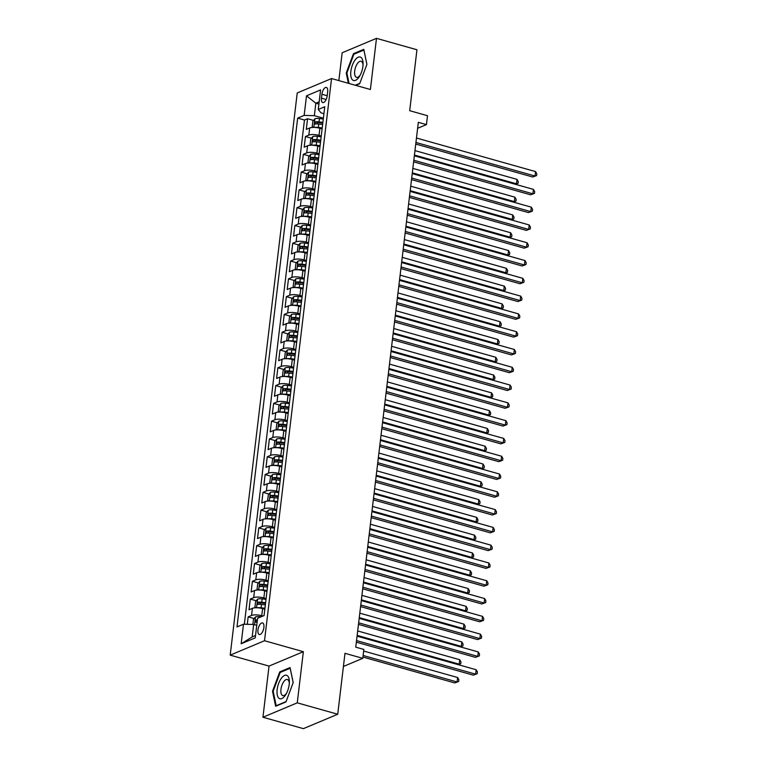 <?xml version="1.0" encoding="UTF-8"?>
<svg xmlns="http://www.w3.org/2000/svg" width="767" height="767" viewBox="0 0 767 767"><rect width="100%" height="100%" fill="white"/><g stroke="black" fill="none" stroke-linecap="round" stroke-linejoin="round"><path stroke-width="1.15" d="M263.896 627.473A6.011 2.675 -74.3 0 0 262.554 622.938A6.011 2.675 -74.3 0 0 257.952 629.966A6.011 2.675 -74.3 0 0 259.294 634.501A6.011 2.675 -74.3 0 0 263.896 627.473M262.937 717.241L303.396 728.65L337.72 714.24L297.26 702.84L303.358 651.691L264.51 640.733L230.196 655.143L269.035 666.092L262.937 717.241L297.26 702.84M264.51 640.733L331.555 78.55L297.232 92.951L230.196 655.143M331.555 78.55L370.394 89.499L376.492 38.35L342.168 52.76L338.851 80.602M376.492 38.35L416.951 49.759L409.693 110.688L427.497 115.712L426.433 124.609L418.341 122.327L355.754 647.156L363.846 649.438L362.791 658.335L344.987 653.311L337.72 714.24M322.102 128.885L319.868 128.252A7.507 2.243 -173.2 0 0 309.686 127.984L306.292 129.402L307.567 118.732L313.578 120.429M321.258 135.999L319.014 135.366A7.507 2.243 -173.2 0 0 308.833 135.097L305.448 136.526L311.46 138.213M305.448 136.526L304.173 147.197L307.557 145.778A7.507 2.243 -173.2 0 1 317.749 146.046L319.973 146.67M317.854 164.464L315.62 163.831A7.507 2.243 -173.2 0 0 305.439 163.563L302.054 164.991L303.329 154.311L309.331 156.008M315.736 182.258L313.502 181.626A7.507 2.243 -173.2 0 0 303.32 181.357L299.935 182.776L301.201 172.105L307.212 173.802M313.617 200.043L311.383 199.42A7.507 2.243 -173.2 0 0 301.201 199.152L297.807 200.57L299.082 189.9L305.093 191.587M311.488 217.838L309.264 217.205A7.507 2.243 -173.2 0 0 299.072 216.936L295.688 218.365L296.963 207.684L302.965 209.381M309.369 235.632L307.136 234.999A7.507 2.243 -173.2 0 0 296.954 234.731L293.569 236.15L294.844 225.479L300.846 227.166M307.251 253.417L305.017 252.794A7.507 2.243 -173.2 0 0 294.835 252.525L291.45 253.944L292.716 243.264L298.727 244.961M305.122 271.211L302.898 270.578A7.507 2.243 -173.2 0 0 292.706 270.31L289.322 271.729L290.597 261.058L296.608 262.755M303.003 288.996L300.769 288.373A7.507 2.243 -173.2 0 0 290.588 288.104L287.203 289.523L288.478 278.852L294.48 280.54M300.885 306.79L298.651 306.158A7.507 2.243 -173.2 0 0 288.469 305.889L285.084 307.318L286.359 296.637L292.361 298.334M298.766 324.585L296.532 323.952A7.507 2.243 -173.2 0 0 286.35 323.684L282.965 325.103L284.231 314.432L290.242 316.129M296.637 342.37L294.413 341.746A7.507 2.243 -173.2 0 0 284.221 341.478L280.837 342.897L282.112 332.226L288.124 333.913M294.518 360.164L292.285 359.531A7.507 2.243 -173.2 0 0 282.103 359.263L278.718 360.691L279.993 350.011L285.995 351.708M292.4 377.949L290.166 377.326A7.507 2.243 -173.2 0 0 279.984 377.057L276.599 378.476L277.865 367.805L283.876 369.493M290.281 395.743L288.047 395.12A7.507 2.243 -173.2 0 0 277.865 394.852L274.471 396.271L275.746 385.59L281.757 387.287M288.152 413.538L285.928 412.905A7.507 2.243 -173.2 0 0 275.737 412.636L272.352 414.055L273.627 403.384L279.639 405.081M286.033 431.322L283.8 430.699A7.507 2.243 -173.2 0 0 273.618 430.431L270.233 431.85L271.508 421.179L277.51 422.866M283.915 449.117L281.681 448.484A7.507 2.243 -173.2 0 0 271.499 448.216L268.114 449.644L269.38 438.964L275.391 440.661M281.786 466.911L279.562 466.278A7.507 2.243 -173.2 0 0 269.38 466.01L265.986 467.429L267.261 456.758L273.273 458.455M279.667 484.696L277.443 484.073A7.507 2.243 -173.2 0 0 267.252 483.804L263.867 485.223L265.142 474.552L271.144 476.24M277.549 502.49L275.315 501.858A7.507 2.243 -173.2 0 0 265.133 501.589L261.748 503.018L263.023 492.337L269.025 494.034M275.43 520.275L273.196 519.652A7.507 2.243 -173.2 0 0 263.014 519.384L259.63 520.803L260.895 510.132L266.906 511.819M273.301 538.07L271.077 537.437A7.507 2.243 -173.2 0 0 260.885 537.178L257.501 538.597L258.776 527.917L264.788 529.613M271.182 555.864L268.949 555.231A7.507 2.243 -173.2 0 0 258.767 554.963L255.382 556.382L256.657 545.711L262.659 547.408M269.064 573.649L266.83 573.026A7.507 2.243 -173.2 0 0 256.648 572.757L253.263 574.176L254.539 563.505L260.54 565.193M266.945 591.443L264.711 590.811A7.507 2.243 -173.2 0 0 254.529 590.542L251.135 591.971L252.41 581.29L258.421 582.987M264.816 609.238L262.592 608.605A7.507 2.243 -173.2 0 0 252.401 608.336L249.016 609.755L250.291 599.085L256.303 600.782M321.919 94.245L321.459 98.166A5.82 2.589 -74.3 0 0 322.754 102.557A5.82 2.589 -74.3 0 0 327.212 95.75L327.672 91.839A5.82 2.589 -74.3 0 0 326.378 87.438A5.82 2.589 -74.3 0 0 321.919 94.245L327.212 95.741M318.899 104.072L315.831 103.209L314.345 115.664L304.154 115.395L297.663 118.118L236.993 626.936L243.484 624.213L241.154 643.781L255.248 637.866L257.587 618.288L264.078 615.565L324.748 106.747L318.257 109.48L321.018 112.854L323.923 113.679M304.154 115.395L306.493 95.827L320.587 89.902L318.257 109.48M262.918 616.054L261.739 615.719L262.592 608.605M266.101 598.567L263.858 597.934L264.711 590.811M268.229 580.772L265.986 580.14L266.83 573.026M270.348 562.978L268.105 562.345L268.949 555.231M272.467 545.193L270.224 544.56L271.077 537.437M274.596 527.399L272.343 526.766L273.196 519.652M276.714 509.604L274.471 508.972L275.315 501.858M278.833 491.82L276.59 491.187L277.443 484.073M280.952 474.025L278.709 473.392L279.562 466.278M283.081 456.24L280.837 455.608L281.681 448.484M285.199 438.446L282.956 437.813L283.8 430.699M287.318 420.652L285.075 420.019L285.928 412.905M289.437 402.867L287.194 402.234L288.047 395.12M291.565 385.072L289.322 384.44L290.166 377.326M293.684 367.288L291.441 366.655L292.285 359.531M295.803 349.493L293.56 348.86L294.413 341.746M297.932 331.699L295.678 331.066L296.532 323.952M300.05 313.914L297.807 313.281L298.651 306.158M302.169 296.12L299.926 295.487L300.769 288.373M304.288 278.325L302.045 277.692L302.898 270.578M306.417 260.54L304.173 259.908L305.017 252.794M308.535 242.746L306.292 242.113L307.136 234.999M310.654 224.961L308.411 224.328L309.264 217.205M312.773 207.167L310.53 206.534L311.383 199.42M314.901 189.372L312.658 188.74L313.502 181.626M317.02 171.587L314.777 170.955L315.62 163.831M319.139 153.793L316.896 153.16L317.749 146.046M307.567 118.732L304.461 120.035L244.337 624.233M261.739 615.719A7.507 2.243 6.8 0 0 251.557 615.45L248.172 616.869L247.281 624.309M250.291 599.085L253.676 597.666A7.507 2.243 6.8 0 1 263.858 597.934M252.41 581.29L255.794 579.871A7.507 2.243 6.8 0 1 265.986 580.14M254.539 563.505L257.923 562.077A7.507 2.243 6.8 0 1 268.105 562.345M256.657 545.711L260.042 544.292A7.507 2.243 6.8 0 1 270.224 544.56M258.776 527.917L262.161 526.498A7.507 2.243 6.8 0 1 272.343 526.766M260.895 510.132L264.279 508.713A7.507 2.243 6.8 0 1 274.471 508.972M263.023 492.337L266.408 490.918A7.507 2.243 6.8 0 1 276.59 491.187M265.142 474.552L268.527 473.124A7.507 2.243 6.8 0 1 278.709 473.392M267.261 456.758L270.646 455.339A7.507 2.243 6.8 0 1 280.837 455.608M269.38 438.964L272.774 437.545A7.507 2.243 6.8 0 1 282.956 437.813M271.508 421.179L274.893 419.75A7.507 2.243 6.8 0 1 285.075 420.019M273.627 403.384L277.012 401.966A7.507 2.243 6.8 0 1 287.194 402.234M275.746 385.59L279.13 384.171A7.507 2.243 6.8 0 1 289.322 384.44M277.865 367.805L281.259 366.386A7.507 2.243 6.8 0 1 291.441 366.655M279.993 350.011L283.378 348.592A7.507 2.243 6.8 0 1 293.56 348.86M282.112 332.226L285.497 330.798A7.507 2.243 6.8 0 1 295.678 331.066M284.231 314.432L287.615 313.013A7.507 2.243 6.8 0 1 297.807 313.281M286.359 296.637L289.744 295.218A7.507 2.243 6.8 0 1 299.926 295.487M288.478 278.852L291.863 277.424A7.507 2.243 6.8 0 1 302.045 277.692M290.597 261.058L293.982 259.639A7.507 2.243 6.8 0 1 304.173 259.908M292.716 243.264L296.11 241.845A7.507 2.243 6.8 0 1 306.292 242.113M294.844 225.479L298.229 224.06A7.507 2.243 6.8 0 1 308.411 224.328M296.963 207.684L300.348 206.265A7.507 2.243 6.8 0 1 310.53 206.534M299.082 189.9L302.466 188.471A7.507 2.243 6.8 0 1 312.658 188.74M301.201 172.105L304.595 170.686A7.507 2.243 6.8 0 1 314.777 170.955M303.329 154.311L306.714 152.892A7.507 2.243 6.8 0 1 316.896 153.16M322.83 122.873A7.507 2.243 -173.2 0 0 322.802 123.008L321.948 130.122M323.386 118.214L314.345 115.664M343.415 666.465L362.791 658.335M417.622 128.3L426.433 124.609M319.168 101.8L315.831 103.209L306.493 95.827M256.744 625.345L253.666 624.482L252.18 636.936L255.526 635.527M304.461 120.035L297.663 118.118M248.172 616.869L254.174 618.566M320.711 140.658A7.507 2.243 -173.2 0 0 320.673 140.792L319.829 147.906A7.507 2.243 6.8 0 1 319.858 147.782M318.583 158.453A7.507 2.243 -173.2 0 0 318.554 158.587L317.711 165.701A7.507 2.243 6.8 0 1 317.739 165.567M316.464 176.247A7.507 2.243 -173.2 0 0 316.435 176.372L315.582 183.495A7.507 2.243 6.8 0 1 315.611 183.361M314.345 194.032A7.507 2.243 -173.2 0 0 314.317 194.166L313.463 201.28A7.507 2.243 6.8 0 1 313.492 201.155M312.217 211.826A7.507 2.243 -173.2 0 0 312.188 211.96L311.344 219.074A7.507 2.243 6.8 0 1 311.373 218.94M310.098 229.621A7.507 2.243 -173.2 0 0 310.069 229.745L309.226 236.869A7.507 2.243 6.8 0 1 309.254 236.735M307.979 247.405A7.507 2.243 -173.2 0 0 307.95 247.54L307.097 254.654A7.507 2.243 6.8 0 1 307.126 254.519M305.86 265.2A7.507 2.243 -173.2 0 0 305.832 265.334L304.978 272.448A7.507 2.243 6.8 0 1 305.007 272.314M303.732 282.985A7.507 2.243 -173.2 0 0 303.703 283.119L302.86 290.233A7.507 2.243 6.8 0 1 302.888 290.108M301.613 300.779A7.507 2.243 -173.2 0 0 301.584 300.913L300.741 308.027A7.507 2.243 6.8 0 1 300.769 307.893M299.494 318.573A7.507 2.243 -173.2 0 0 299.466 318.698L298.612 325.822A7.507 2.243 6.8 0 1 298.641 325.687M297.375 336.358A7.507 2.243 -173.2 0 0 297.337 336.492L296.493 343.606A7.507 2.243 6.8 0 1 296.522 343.482M295.247 354.153A7.507 2.243 -173.2 0 0 295.218 354.287L294.375 361.401A7.507 2.243 6.8 0 1 294.403 361.267M293.128 371.937A7.507 2.243 -173.2 0 0 293.099 372.072L292.246 379.195A7.507 2.243 6.8 0 1 292.285 379.061M291.009 389.732A7.507 2.243 -173.2 0 0 290.981 389.866L290.127 396.98A7.507 2.243 6.8 0 1 290.156 396.846M288.881 407.526A7.507 2.243 -173.2 0 0 288.852 407.661L288.008 414.774A7.507 2.243 6.8 0 1 288.037 414.64M286.762 425.311A7.507 2.243 -173.2 0 0 286.733 425.445L285.89 432.559A7.507 2.243 6.8 0 1 285.918 432.435M284.643 443.105A7.507 2.243 -173.2 0 0 284.615 443.24L283.761 450.354A7.507 2.243 6.8 0 1 283.79 450.219M282.524 460.9A7.507 2.243 -173.2 0 0 282.496 461.025L281.642 468.148A7.507 2.243 6.8 0 1 281.671 468.014M280.396 478.685A7.507 2.243 -173.2 0 0 280.367 478.819L279.524 485.933A7.507 2.243 6.8 0 1 279.552 485.799M278.277 496.479A7.507 2.243 -173.2 0 0 278.248 496.613L277.405 503.727A7.507 2.243 6.8 0 1 277.433 503.593M276.158 514.264A7.507 2.243 -173.2 0 0 276.13 514.398L275.276 521.522A7.507 2.243 6.8 0 1 275.305 521.387M274.04 532.058A7.507 2.243 -173.2 0 0 274.011 532.193L273.157 539.306A7.507 2.243 6.8 0 1 273.186 539.172M271.911 549.853A7.507 2.243 -173.2 0 0 271.882 549.987L271.039 557.101A7.507 2.243 6.8 0 1 271.067 556.967M269.792 567.638A7.507 2.243 -173.2 0 0 269.763 567.772L268.91 574.886A7.507 2.243 6.8 0 1 268.949 574.761M267.673 585.432A7.507 2.243 -173.2 0 0 267.645 585.566L266.791 592.68A7.507 2.243 6.8 0 1 266.82 592.546M265.555 603.226A7.507 2.243 -173.2 0 0 265.516 603.351L264.673 610.474A7.507 2.243 6.8 0 1 264.701 610.34M243.484 624.213L253.666 624.482M241.154 643.781L252.18 636.936M355.706 85.358L359.694 83.68L366.914 64.342L363.788 49.347L353.453 53.68L346.243 73.018L348.371 83.287M303.358 651.691L269.035 666.092M285.976 701.91L293.195 682.572L290.07 667.578L279.734 671.911L272.515 691.249L275.641 706.244L285.976 701.91M346.933 73.22L346.243 73.018M354.498 53.978L353.453 53.68M273.215 691.441L272.515 691.249M280.78 672.208L279.734 671.911M415.752 144.033L532.71 177.004L535.03 176.036L415.935 142.461M535.558 171.587L536.804 173.812L536.593 175.585L535.03 176.036L535.558 171.587L416.471 138.012M536.593 175.585L532.71 177.004M314.681 127.437A4.976 1.486 6.8 0 1 318.372 127.418L322.217 127.907M320.443 128.415L322.13 128.626M313.454 127.408L312.217 126.66L312.85 121.32L314.921 118.76A4.976 1.486 6.8 0 1 319.436 118.53L323.291 119.01M322.888 122.384L319.034 121.905A4.976 1.486 -173.2 0 0 315.41 121.905L315.16 124.043A4.976 1.486 6.8 0 1 318.775 124.043L322.619 124.522M316.646 123.918L317.739 122.567A2.531 0.757 6.8 0 1 318.899 122.624L322.782 123.113M414.439 155.049L516.479 183.821L517.006 179.373L414.966 150.6M515.376 184.281L518.041 183.371L515.51 184.32M517.006 179.373L518.252 181.597L518.041 183.371M362.925 66.24A12.205 5.427 -74.3 0 0 363.079 64.044A12.205 5.427 -74.3 0 0 357.681 57.506A12.205 5.427 -74.3 0 0 350.864 71.302A12.205 5.427 -74.3 0 0 353.088 80.314A12.205 5.427 -74.3 0 0 359.704 76.029A12.205 5.427 -74.3 0 0 362.925 66.24M363.031 65.185A8.351 3.72 -74.3 0 0 361.084 61.274A8.351 3.72 -74.3 0 0 354.69 71.043A8.351 3.72 -74.3 0 0 356.55 77.352A8.351 3.72 -74.3 0 0 360.25 75.032M349.071 83.488L346.885 72.98L353.875 54.236L363.894 50.037L366.885 64.418M359.819 83.344L355.303 85.242M287.385 675.717A12.205 5.427 -74.3 0 0 278.651 683.416A12.205 5.427 -74.3 0 0 278.967 698.286A12.205 5.427 -74.3 0 0 285.986 694.26A12.205 5.427 -74.3 0 0 289.36 682.275A12.205 5.427 -74.3 0 0 287.385 675.717M289.312 683.416A8.351 3.72 -74.3 0 0 287.98 679.821A8.351 3.72 -74.3 0 0 287.366 679.504A8.351 3.72 -74.3 0 0 281.738 685.803A8.351 3.72 -74.3 0 0 282.208 695.266A8.351 3.72 -74.3 0 0 282.831 695.583A8.351 3.72 -74.3 0 0 286.532 693.263M286.101 701.575L276.187 705.736L273.167 691.201L280.156 672.467L290.166 668.268L293.167 682.649M413.634 161.827L530.591 194.799L532.912 193.83L413.816 160.245M533.439 189.382L534.685 191.597L534.474 193.38L532.912 193.83L533.439 189.382L414.343 155.797M534.474 193.38L530.591 194.799M411.505 179.612L528.463 212.593L530.783 211.615L411.697 178.04M531.32 207.167L532.566 209.391L532.356 211.165L530.783 211.615L531.32 207.167L412.224 173.591M532.356 211.165L528.463 212.593M409.386 197.407L526.344 230.378L528.664 229.41L409.578 195.834M529.192 224.961L530.448 227.176L530.227 228.959L528.664 229.41L529.192 224.961L410.105 191.386M530.227 228.959L526.344 230.378M407.267 215.191L524.225 248.172L526.546 247.195L407.45 213.619M527.073 242.755L528.319 244.97L528.108 246.753L526.546 247.195L527.073 242.755L407.986 209.17M528.108 246.753L524.225 248.172M312.553 145.231A4.976 1.486 6.8 0 1 316.253 145.212L320.098 145.692M318.324 146.209L320.012 146.42M311.335 145.203L310.098 144.445L310.731 139.115L312.802 136.555A4.976 1.486 6.8 0 1 317.308 136.315L321.172 136.804M320.769 140.179L316.905 139.699A4.976 1.486 -173.2 0 0 313.291 139.699L313.041 141.837A4.976 1.486 6.8 0 1 316.656 141.828L320.501 142.317M314.528 141.713L315.62 140.351A2.531 0.757 6.8 0 1 316.781 140.419L320.664 140.898M412.32 172.843L514.35 201.616L514.887 197.167L412.847 168.395M513.248 202.076L515.923 201.165L513.391 202.114M514.887 197.167L516.133 199.382L515.923 201.165M310.434 163.016A4.976 1.486 6.8 0 1 314.134 163.007L317.969 163.486M316.205 163.994L317.883 164.205M309.216 162.997L307.97 162.24L308.612 156.899L310.683 154.349A4.976 1.486 6.8 0 1 315.189 154.109L319.043 154.589M318.641 157.973L314.786 157.484A4.976 1.486 -173.2 0 0 311.172 157.484L310.913 159.622A4.976 1.486 6.8 0 1 314.537 159.622L318.372 160.102M312.399 159.498L313.502 158.146A2.531 0.757 6.8 0 1 314.652 158.203L318.545 158.692M410.192 190.638L512.231 219.4L512.768 214.952L410.728 186.189M511.129 219.87L513.804 218.959L511.263 219.908M512.768 214.952L514.015 217.176L513.804 218.959M308.315 180.811A4.976 1.486 6.8 0 1 312.006 180.791L315.851 181.271M314.077 181.789L315.764 182M307.088 180.782L305.851 180.034L306.493 174.694L308.555 172.134A4.976 1.486 6.8 0 1 313.07 171.894L316.924 172.383M316.522 175.758L312.668 175.279A4.976 1.486 -173.2 0 0 309.053 175.279L308.794 177.417A4.976 1.486 6.8 0 1 312.409 177.417L316.253 177.896M310.28 177.292L311.383 175.94A2.531 0.757 6.8 0 1 312.533 175.998L316.426 176.487M408.073 208.423L510.113 237.195L510.64 232.746L408.6 203.974M509.01 237.655L511.675 236.744L509.144 237.693M510.64 232.746L511.896 234.97L511.675 236.744M306.196 198.595A4.976 1.486 6.8 0 1 309.887 198.586L313.732 199.065M311.958 199.583L313.645 199.794M304.969 198.576L303.732 197.819L304.365 192.488L306.436 189.928A4.976 1.486 6.8 0 1 310.951 189.689L314.806 190.168M314.403 193.552L310.549 193.073A4.976 1.486 -173.2 0 0 306.925 193.073L306.675 195.201A4.976 1.486 6.8 0 1 310.29 195.201L314.134 195.681M308.161 195.077L309.254 193.725A2.531 0.757 6.8 0 1 310.414 193.792L314.297 194.272M405.954 226.217L507.994 254.989L508.521 250.541L406.481 221.768M506.891 255.449L509.556 254.539L507.025 255.488M508.521 250.541L509.767 252.755L509.556 254.539M405.149 232.986L522.106 265.967L524.417 264.989L405.331 231.413M524.954 260.54L526.2 262.765L525.989 264.538L524.417 264.989L524.954 260.54L405.858 226.965M525.989 264.538L522.106 265.967M304.068 216.39A4.976 1.486 6.8 0 1 307.768 216.38L311.603 216.86M309.839 217.368L311.517 217.579M302.85 216.371L301.613 215.613L302.246 210.273L304.317 207.713A4.976 1.486 6.8 0 1 308.823 207.483L312.677 207.962M312.274 211.347L308.42 210.858A4.976 1.486 -173.2 0 0 304.806 210.858L304.557 212.996A4.976 1.486 6.8 0 1 308.171 212.996L312.006 213.475M306.043 212.871L307.136 211.519A2.531 0.757 6.8 0 1 308.296 211.577L312.179 212.066M403.825 244.002L505.865 272.774L506.402 268.325L404.362 239.563M504.763 273.244L507.438 272.323L504.907 273.282M506.402 268.325L507.649 270.55L507.438 272.323M403.02 250.78L519.978 283.752L522.298 282.783L403.212 249.198M522.835 278.335L524.082 280.549L523.871 282.333L522.298 282.783L522.835 278.335L403.739 244.759M523.871 282.333L519.978 283.752M301.949 234.184A4.976 1.486 6.8 0 1 305.64 234.165L309.485 234.644M307.711 235.162L309.398 235.373M300.731 234.156L299.485 233.398L300.127 228.067L302.198 225.508A4.976 1.486 6.8 0 1 306.704 225.268L310.558 225.757M310.156 229.132L306.301 228.652A4.976 1.486 -173.2 0 0 302.687 228.652L302.428 230.79A4.976 1.486 6.8 0 1 306.052 230.79L309.887 231.27M303.914 230.666L305.017 229.304A2.531 0.757 6.8 0 1 306.167 229.371L310.06 229.86M401.707 261.796L503.746 290.568L504.274 286.12L402.244 257.348M502.644 291.029L505.319 290.118L502.778 291.067M504.274 286.12L505.53 288.334L505.319 290.118M400.901 268.565L517.859 301.546L520.179 300.568L401.093 266.993M520.707 296.12L521.963 298.344L521.742 300.118L520.179 300.568L520.707 296.12L401.62 262.544M521.742 300.118L517.859 301.546M299.83 251.969A4.976 1.486 6.8 0 1 303.521 251.96L307.366 252.439M305.592 252.947L307.279 253.158M298.603 251.95L297.366 251.192L298.008 245.852L300.07 243.302A4.976 1.486 6.8 0 1 304.585 243.062L308.439 243.542M308.037 246.926L304.183 246.447A4.976 1.486 -173.2 0 0 300.568 246.447L300.309 248.575A4.976 1.486 6.8 0 1 303.924 248.575L307.768 249.054M301.795 248.45L302.888 247.099A2.531 0.757 6.8 0 1 304.048 247.166L307.931 247.645M399.588 279.591L501.628 308.363L502.155 303.914L400.115 275.142M500.525 308.823L503.19 307.912L500.659 308.861M502.155 303.914L503.401 306.129L503.19 307.912M398.782 286.359L515.74 319.331L518.061 318.363L398.965 284.787M518.588 313.914L519.834 316.138L519.623 317.912L518.061 318.363L518.588 313.914L399.502 280.338M519.623 317.912L515.74 319.331M297.711 269.763A4.976 1.486 6.8 0 1 301.402 269.744L305.247 270.233M303.473 270.741L305.161 270.952M296.484 269.735L295.247 268.987L295.88 263.647L297.951 261.087A4.976 1.486 6.8 0 1 302.466 260.857L306.321 261.336M305.918 264.711L302.064 264.232A4.976 1.486 -173.2 0 0 298.44 264.232L298.19 266.37A4.976 1.486 6.8 0 1 301.805 266.37L305.649 266.849M299.676 266.245L300.769 264.893A2.531 0.757 6.8 0 1 301.93 264.951L305.812 265.44M397.469 297.375L499.509 326.148L500.036 321.699L397.996 292.927M498.406 326.608L501.072 325.697L498.54 326.646M500.036 321.699L501.282 323.923L501.072 325.697M396.654 304.154L513.622 337.125L515.932 336.157L396.846 302.572M516.469 331.708L517.715 333.923L517.504 335.706L515.932 336.157L516.469 331.708L397.373 298.123M517.504 335.706L513.622 337.125M295.583 287.558A4.976 1.486 6.8 0 1 299.283 287.539L303.118 288.018M301.354 288.536L303.032 288.747M294.365 287.529L293.128 286.772L293.761 281.441L295.832 278.881A4.976 1.486 6.8 0 1 300.338 278.642L304.192 279.121M303.79 282.505L299.935 282.026A4.976 1.486 -173.2 0 0 296.321 282.026L296.062 284.164A4.976 1.486 6.8 0 1 299.686 284.154L303.521 284.643M297.558 284.039L298.651 282.678A2.531 0.757 6.8 0 1 299.801 282.745L303.694 283.224M395.341 315.17L497.38 343.942L497.917 339.493L395.877 310.721M496.278 344.402L498.953 343.491L496.412 344.441M497.917 339.493L499.164 341.708L498.953 343.491M394.535 321.939L511.493 354.92L513.813 353.942L394.727 320.366M514.341 349.493L515.597 351.717L515.386 353.491L513.813 353.942L514.341 349.493L395.254 315.918M515.386 353.491L511.493 354.92M293.464 305.343A4.976 1.486 6.8 0 1 297.155 305.333L301 305.812M299.226 306.321L300.913 306.532M292.246 305.324L291 304.566L291.642 299.226L293.703 296.676A4.976 1.486 6.8 0 1 298.219 296.436L302.073 296.915M301.671 300.3L297.817 299.811A4.976 1.486 -173.2 0 0 294.202 299.811L293.943 301.949A4.976 1.486 6.8 0 1 297.558 301.949L301.402 302.428M295.429 301.824L296.532 300.472A2.531 0.757 6.8 0 1 297.682 300.53L301.575 301.019M393.222 332.964L495.261 361.727L495.789 357.278L393.749 328.516M494.159 362.197L496.834 361.286L494.293 362.235M495.789 357.278L497.045 359.502L496.834 361.286M392.416 339.733L509.374 372.704L511.694 371.736L392.599 338.161M512.222 367.288L513.468 369.502L513.257 371.286L511.694 371.736L512.222 367.288L393.135 333.712M513.257 371.286L509.374 372.704M291.345 323.137A4.976 1.486 6.8 0 1 295.036 323.118L298.881 323.597M297.107 324.115L298.794 324.326M290.118 323.108L288.881 322.361L289.514 317.02L291.585 314.46A4.976 1.486 6.8 0 1 296.1 314.221L299.955 314.71M299.552 318.084L295.698 317.605A4.976 1.486 -173.2 0 0 292.074 317.605L291.824 319.743A4.976 1.486 6.8 0 1 295.439 319.743L299.283 320.223M293.31 319.618L294.403 318.267A2.531 0.757 6.8 0 1 295.563 318.324L299.446 318.813M391.103 350.749L493.143 379.521L493.67 375.073L391.63 346.3M492.04 379.981L494.705 379.071L492.174 380.02M493.67 375.073L494.916 377.297L494.705 379.071M390.298 357.518L507.255 390.499L509.576 389.521L390.48 355.946M510.103 385.082L511.349 387.297L511.138 389.08L509.576 389.521L510.103 385.082L391.017 351.497M511.138 389.08L507.255 390.499M289.217 340.922A4.976 1.486 6.8 0 1 292.917 340.912L296.762 341.392M294.988 341.909L296.676 342.12M287.999 340.903L286.762 340.145L287.395 334.815L289.466 332.255A4.976 1.486 6.8 0 1 293.972 332.015L297.836 332.495M297.433 335.879L293.569 335.4A4.976 1.486 -173.2 0 0 289.955 335.4L289.705 337.528A4.976 1.486 6.8 0 1 293.32 337.528L297.165 338.007M291.192 337.403L292.285 336.051A2.531 0.757 6.8 0 1 293.445 336.119L297.328 336.598M388.984 368.543L491.024 397.316L491.551 392.867L389.511 364.095M489.912 397.776L492.587 396.865L490.055 397.814M491.551 392.867L492.798 395.082L492.587 396.865M287.098 358.716A4.976 1.486 6.8 0 1 290.798 358.707L294.633 359.186M292.869 359.694L294.547 359.905M285.88 358.697L284.643 357.94L285.276 352.599L287.347 350.04A4.976 1.486 6.8 0 1 291.853 349.81L295.707 350.289M295.305 353.673L291.45 353.184A4.976 1.486 -173.2 0 0 287.836 353.184L287.577 355.322A4.976 1.486 6.8 0 1 291.201 355.322L295.036 355.802M289.073 355.198L290.166 353.846A2.531 0.757 6.8 0 1 291.316 353.903L295.209 354.392M386.856 386.328L488.895 415.1L489.432 410.652L387.393 381.889M487.793 415.57L490.468 414.65L487.927 415.609M489.432 410.652L490.679 412.876L490.468 414.65M284.979 376.511A4.976 1.486 6.8 0 1 288.67 376.492L292.515 376.971M290.741 377.489L292.428 377.7M283.752 376.482L282.515 375.725L283.157 370.394L285.219 367.834A4.976 1.486 6.8 0 1 289.734 367.594L293.588 368.083M293.186 371.458L289.332 370.979A4.976 1.486 -173.2 0 0 285.717 370.979L285.458 373.117A4.976 1.486 6.8 0 1 289.073 373.117L292.917 373.596M286.944 372.992L288.047 371.631A2.531 0.757 6.8 0 1 289.197 371.698L293.09 372.187M384.737 404.123L486.777 432.895L487.304 428.446L385.264 399.674M485.674 433.355L488.339 432.444L485.808 433.393M487.304 428.446L488.56 430.661L488.339 432.444M388.169 375.312L505.127 408.293L507.447 407.315L388.361 373.74M507.984 402.867L509.23 405.091L509.02 406.865L507.447 407.315L507.984 402.867L388.888 369.291M509.02 406.865L505.127 408.293M386.05 393.107L503.008 426.078L505.328 425.11L386.242 391.525M505.856 420.661L507.112 422.876L506.901 424.659L505.328 425.11L505.856 420.661L386.769 387.086M506.901 424.659L503.008 426.078M383.931 410.891L500.889 443.872L503.21 442.895L384.114 409.319M503.737 438.446L504.983 440.67L504.772 442.444L503.21 442.895L503.737 438.446L384.65 404.871M504.772 442.444L500.889 443.872M282.86 394.296A4.976 1.486 6.8 0 1 286.551 394.286L290.396 394.765M288.622 395.273L290.31 395.484M281.633 394.276L280.396 393.519L281.029 388.179L283.1 385.628A4.976 1.486 6.8 0 1 287.615 385.389L291.47 385.868M291.067 389.252L287.213 388.773A4.976 1.486 -173.2 0 0 283.589 388.773L283.339 390.902A4.976 1.486 6.8 0 1 286.954 390.902L290.798 391.381M284.825 390.777L285.918 389.425A2.531 0.757 6.8 0 1 287.079 389.483L290.961 389.972M382.618 421.917L484.658 450.68L485.185 446.241L383.145 417.469M483.555 451.149L486.22 450.239L483.689 451.188M485.185 446.241L486.431 448.455L486.22 450.239M381.813 428.686L498.771 461.657L501.081 460.689L381.995 427.114M501.618 456.24L502.864 458.465L502.653 460.238L501.081 460.689L501.618 456.24L382.522 422.665M502.653 460.238L498.771 461.657M280.732 412.09A4.976 1.486 6.8 0 1 284.432 412.071L288.267 412.55M286.503 413.068L288.181 413.279M279.514 412.061L278.277 411.313L278.91 405.973L280.981 403.413A4.976 1.486 6.8 0 1 285.487 403.183L289.351 403.663M288.938 407.037L285.084 406.558A4.976 1.486 -173.2 0 0 281.47 406.558L281.221 408.696A4.976 1.486 6.8 0 1 284.835 408.696L288.68 409.175M282.707 408.571L283.8 407.219A2.531 0.757 6.8 0 1 284.96 407.277L288.843 407.766M380.49 439.702L482.529 468.474L483.066 464.025L381.026 435.253M481.427 468.934L484.102 468.023L481.571 468.973M483.066 464.025L484.313 466.25L484.102 468.023M379.684 446.471L496.642 479.452L498.962 478.483L379.876 444.898M499.499 474.035L500.746 476.249L500.535 478.033L498.962 478.483L499.499 474.035L380.403 440.45M500.535 478.033L496.642 479.452M278.613 429.884A4.976 1.486 6.8 0 1 282.304 429.865L286.149 430.345M284.375 430.862L286.062 431.073M277.395 429.856L276.149 429.098L276.791 423.767L278.862 421.208A4.976 1.486 6.8 0 1 283.368 420.968L287.222 421.447M286.82 424.832L282.965 424.352A4.976 1.486 -173.2 0 0 279.351 424.352L279.092 426.49A4.976 1.486 6.8 0 1 282.716 426.481L286.551 426.97M280.578 426.366L281.681 425.004A2.531 0.757 6.8 0 1 282.831 425.071L286.724 425.551M378.371 457.496L480.41 486.268L480.938 481.82L378.908 453.048M479.308 486.729L481.983 485.818L479.442 486.767M480.938 481.82L482.194 484.035L481.983 485.818M377.565 464.265L494.523 497.246L496.843 496.268L377.757 462.693M497.371 491.82L498.627 494.044L498.406 495.818L496.843 496.268L497.371 491.82L378.284 458.244M498.406 495.818L494.523 497.246M276.494 447.669A4.976 1.486 6.8 0 1 280.185 447.66L284.03 448.139M282.256 448.647L283.943 448.858M275.267 447.65L274.03 446.893L274.672 441.552L276.734 438.992A4.976 1.486 6.8 0 1 281.249 438.762L285.103 439.242M284.701 442.626L280.847 442.137A4.976 1.486 -173.2 0 0 277.232 442.137L276.973 444.275A4.976 1.486 6.8 0 1 280.588 444.275L284.432 444.755M278.459 444.151L279.552 442.799A2.531 0.757 6.8 0 1 280.712 442.856L284.605 443.345M376.252 475.291L478.292 504.053L478.819 499.605L376.779 470.842M477.189 504.523L479.854 503.612L477.323 504.561M478.819 499.605L480.075 501.829L479.854 503.612M375.447 482.06L492.404 515.031L494.725 514.063L375.629 480.487M495.252 509.614L496.498 511.829L496.287 513.612L494.725 514.063L495.252 509.614L376.166 476.039M496.287 513.612L492.404 515.031M274.375 465.464A4.976 1.486 6.8 0 1 278.066 465.444L281.911 465.924M280.137 466.441L281.825 466.652M273.148 465.435L271.911 464.687L272.544 459.347L274.615 456.787A4.976 1.486 6.8 0 1 279.13 456.547L282.985 457.036M282.582 460.411L278.728 459.932A4.976 1.486 -173.2 0 0 275.104 459.932L274.854 462.07A4.976 1.486 6.8 0 1 278.469 462.07L282.314 462.549M276.341 461.945L277.433 460.593A2.531 0.757 6.8 0 1 278.594 460.651L282.477 461.14M374.133 493.076L476.173 521.848L476.7 517.399L374.66 488.627M475.07 522.308L477.736 521.397L475.204 522.346M476.7 517.399L477.946 519.623L477.736 521.397M373.318 499.844L490.286 532.825L492.596 531.847L373.51 498.272M493.133 527.408L494.379 529.623L494.169 531.406L492.596 531.847L493.133 527.408L374.037 493.823M494.169 531.406L490.286 532.825M272.247 483.248A4.976 1.486 6.8 0 1 275.947 483.239L279.782 483.718M278.018 484.236L279.696 484.447M271.029 483.229L269.792 482.472L270.425 477.132L272.496 474.581A4.976 1.486 6.8 0 1 277.002 474.342L280.856 474.821M280.454 478.205L276.599 477.726A4.976 1.486 -173.2 0 0 272.985 477.726L272.726 479.854A4.976 1.486 6.8 0 1 276.35 479.854L280.185 480.334M274.222 479.73L275.315 478.378A2.531 0.757 6.8 0 1 276.465 478.445L280.358 478.924M372.005 510.87L474.044 539.642L474.581 535.193L372.541 506.421M472.942 540.102L475.617 539.191L473.086 540.141M474.581 535.193L475.828 537.408L475.617 539.191M371.199 517.639L488.157 550.62L490.477 549.642L371.391 516.066M491.005 545.193L492.261 547.417L492.05 549.191L490.477 549.642L491.005 545.193L371.918 511.618M492.05 549.191L488.157 550.62M270.128 501.043A4.976 1.486 6.8 0 1 273.819 501.033L277.664 501.513M275.89 502.021L277.577 502.232M268.91 501.014L267.664 500.266L268.306 494.926L270.368 492.366A4.976 1.486 6.8 0 1 274.883 492.136L278.737 492.615M278.335 496L274.481 495.511A4.976 1.486 -173.2 0 0 270.866 495.511L270.607 497.649A4.976 1.486 6.8 0 1 274.222 497.649L278.066 498.128M272.093 497.524L273.196 496.172A2.531 0.757 6.8 0 1 274.346 496.23L278.239 496.719M369.886 528.655L471.926 557.427L472.453 552.978L370.413 524.206M470.823 557.897L473.498 556.976L470.957 557.935M472.453 552.978L473.709 555.203L473.498 556.976M369.08 535.433L486.038 568.405L488.358 567.436L369.272 533.851M488.886 562.988L490.132 565.202L489.921 566.986L488.358 567.436L488.886 562.988L369.799 529.403M489.921 566.986L486.038 568.405M268.009 518.837A4.976 1.486 6.8 0 1 271.7 518.818L275.545 519.297M273.771 519.815L275.458 520.026M266.782 518.808L265.545 518.051L266.178 512.72L268.249 510.16A4.976 1.486 6.8 0 1 272.764 509.921L276.619 510.41M276.216 513.785L272.362 513.305A4.976 1.486 -173.2 0 0 268.747 513.305L268.488 515.443A4.976 1.486 6.8 0 1 272.103 515.443L275.947 515.923M269.974 515.319L271.067 513.957A2.531 0.757 6.8 0 1 272.227 514.024L276.11 514.513M367.767 546.449L469.807 575.221L470.334 570.773L368.294 542.001M468.704 575.681L471.369 574.771L468.838 575.72M470.334 570.773L471.58 572.987L471.369 574.771M366.962 553.218L483.919 586.199L486.24 585.221L367.144 551.646M486.767 580.772L488.013 582.997L487.802 584.77L486.24 585.221L486.767 580.772L367.681 547.197M487.802 584.77L483.919 586.199M364.833 571.012L481.791 603.984L484.111 603.015L365.025 569.44M484.648 598.567L485.894 600.791L485.684 602.565L484.111 603.015L484.648 598.567L365.552 564.991M485.684 602.565L481.791 603.984M362.714 588.797L479.672 621.778L481.992 620.81L362.906 587.225M482.52 616.361L483.776 618.576L483.565 620.359L481.992 620.81L482.52 616.361L363.433 582.776M483.565 620.359L479.672 621.778M265.881 536.622A4.976 1.486 6.8 0 1 269.581 536.612L273.426 537.092M271.652 537.6L273.34 537.811M264.663 536.603L263.426 535.845L264.059 530.505L266.13 527.955A4.976 1.486 6.8 0 1 270.646 527.715L274.5 528.195M274.097 531.579L270.233 531.1A4.976 1.486 -173.2 0 0 266.619 531.1L266.37 533.228A4.976 1.486 6.8 0 1 269.984 533.228L273.829 533.707M267.856 533.103L268.949 531.752A2.531 0.757 6.8 0 1 270.109 531.809L273.992 532.298M365.648 564.244L467.688 593.006L468.215 588.567L366.175 559.795M466.585 593.476L469.251 592.565L466.719 593.514M468.215 588.567L469.462 590.782L469.251 592.565M263.762 554.416A4.976 1.486 6.8 0 1 267.462 554.397L271.297 554.877M269.533 555.394L271.211 555.605M262.544 554.388L261.307 553.64L261.94 548.3L264.011 545.74A4.976 1.486 6.8 0 1 268.517 545.51L272.371 545.989M271.969 549.364L268.114 548.884A4.976 1.486 -173.2 0 0 264.5 548.884L264.241 551.022A4.976 1.486 6.8 0 1 267.865 551.022L271.7 551.502M265.737 550.898L266.83 549.546A2.531 0.757 6.8 0 1 267.98 549.603L271.873 550.092M363.52 582.028L465.559 610.8L466.096 606.352L364.057 577.58M464.457 611.261L467.132 610.35L464.591 611.299M466.096 606.352L467.343 608.576L467.132 610.35M261.643 572.211A4.976 1.486 6.8 0 1 265.334 572.192L269.179 572.671M267.405 573.189L269.092 573.4M260.425 572.182L259.179 571.425L259.821 566.094L261.883 563.534A4.976 1.486 6.8 0 1 266.398 563.294L270.252 563.774M269.85 567.158L265.996 566.679A4.976 1.486 -173.2 0 0 262.381 566.679L262.122 568.817A4.976 1.486 6.8 0 1 265.737 568.807L269.581 569.296M263.608 568.692L264.711 567.331A2.531 0.757 6.8 0 1 265.861 567.398L269.754 567.877M361.401 599.823L463.441 628.595L463.968 624.146L361.928 595.374M462.338 629.055L465.013 628.144L462.472 629.093M463.968 624.146L465.224 626.361L465.013 628.144M360.595 606.592L477.553 639.573L479.874 638.595L360.778 605.019M480.401 634.146L481.647 636.37L481.436 638.144L479.874 638.595L480.401 634.146L361.315 600.571M481.436 638.144L477.553 639.573M259.524 589.996A4.976 1.486 6.8 0 1 263.215 589.986L267.06 590.465M265.286 590.973L266.974 591.184M258.297 589.976L257.06 589.219L257.693 583.879L259.764 581.319A4.976 1.486 6.8 0 1 264.279 581.089L268.134 581.568M267.731 584.953L263.877 584.464A4.976 1.486 -173.2 0 0 260.253 584.464L260.003 586.602A4.976 1.486 6.8 0 1 263.618 586.602L267.462 587.081M261.489 586.477L262.582 585.125A2.531 0.757 6.8 0 1 263.743 585.183L267.625 585.672M359.282 617.617L461.322 646.38L461.849 641.931L359.809 613.169M460.219 646.849L462.885 645.939L460.353 646.888M461.849 641.931L463.095 644.155L462.885 645.939M358.477 624.386L475.435 657.357L477.755 656.389L358.659 622.814M478.282 651.94L479.528 654.155L479.317 655.938L477.755 656.389L478.282 651.94L359.186 618.365M479.317 655.938L475.435 657.357M257.396 607.79A4.976 1.486 6.8 0 1 261.096 607.771L264.941 608.25M263.167 608.768L264.855 608.979M256.178 607.761L254.941 607.013L255.574 601.673L257.645 599.113A4.976 1.486 6.8 0 1 262.151 598.874L266.015 599.363M265.612 602.737L261.748 602.258A4.976 1.486 -173.2 0 0 258.134 602.258L257.885 604.396A4.976 1.486 6.8 0 1 261.499 604.396L265.344 604.875M259.371 604.271L260.464 602.92A2.531 0.757 6.8 0 1 261.624 602.977L265.507 603.466M357.163 635.402L459.193 664.174L459.73 659.725L357.69 630.953M458.091 664.634L460.766 663.723L458.235 664.673M459.73 659.725L460.977 661.95L460.766 663.723M356.348 642.171L473.306 675.152L475.626 674.174L356.54 640.598M476.163 669.725L477.41 671.95L477.199 673.733L475.626 674.174L476.163 669.725L357.067 636.15M477.199 673.733L473.306 675.152M252.861 624.453L253.455 619.458L255.526 616.908A4.976 1.486 6.8 0 1 260.032 616.668L261.125 616.802M362.944 657.051L454.754 682.937L457.074 681.968L457.611 677.52L363.663 651.03M257.386 619.928A4.976 1.486 -173.2 0 0 256.015 620.052L255.756 622.181A4.976 1.486 6.8 0 1 257.137 622.066M363.127 655.478L457.074 681.968L458.647 681.518L454.754 682.937M457.611 677.52L458.858 679.735L458.647 681.518M319.014 135.366L319.868 128.252M308.833 135.097L309.686 127.984M251.557 615.45L252.401 608.336M253.676 597.666L254.529 590.542M255.794 579.871L256.648 572.757M257.923 562.077L258.767 554.963M260.042 544.292L260.885 537.178M262.161 526.498L263.014 519.384M264.279 508.713L265.133 501.589M266.408 490.918L267.252 483.804M268.527 473.124L269.38 466.01M270.646 455.339L271.499 448.216M272.774 437.545L273.618 430.431M274.893 419.75L275.737 412.636M277.012 401.966L277.865 394.852M279.13 384.171L279.984 377.057M281.259 366.386L282.103 359.263M283.378 348.592L284.221 341.478M285.497 330.798L286.35 323.684M287.615 313.013L288.469 305.889M289.744 295.218L290.588 288.104M291.863 277.424L292.706 270.31M293.982 259.639L294.835 252.525M296.11 241.845L296.954 234.731M298.229 224.06L299.072 216.936M300.348 206.265L301.201 199.152M302.466 188.471L303.32 181.357M304.595 170.686L305.439 163.563M306.714 152.892L307.557 145.778M326.157 99.489L321.459 98.166M314.873 118.827L313.847 127.408M318.775 124.043L318.372 127.418M319.436 118.53L319.034 121.905M317.739 122.567L315.41 121.905M312.744 136.622L311.728 145.203M316.656 141.828L316.253 145.212M317.308 136.315L316.905 139.699M315.62 140.351L313.291 139.699M310.625 154.407L309.6 162.997M314.537 159.622L314.134 163.007M315.189 154.109L314.786 157.484M313.502 158.146L311.172 157.484M308.507 172.201L307.481 180.782M312.409 177.417L312.006 180.791M313.07 171.894L312.668 175.279M311.383 175.94L309.053 175.279M306.388 189.986L305.362 198.576M310.29 195.201L309.887 198.586M310.951 189.689L310.549 193.073M309.254 193.725L306.925 193.073M304.259 207.78L303.243 216.371M308.171 212.996L307.768 216.38M308.823 207.483L308.42 210.858M307.136 211.519L304.806 210.858M302.14 225.575L301.115 234.156M306.052 230.79L305.64 234.165M306.704 225.268L306.301 228.652M305.017 229.304L302.687 228.652M300.022 243.36L298.996 251.95M303.924 248.575L303.521 251.96M304.585 243.062L304.183 246.447M302.888 247.099L300.568 246.447M297.893 261.154L296.877 269.735M301.805 266.37L301.402 269.744M302.466 260.857L302.064 264.232M300.769 264.893L298.44 264.232M295.774 278.948L294.749 287.529M299.686 284.154L299.283 287.539M300.338 278.642L299.935 282.026M298.651 282.678L296.321 282.026M293.656 296.733L292.63 305.324M297.558 301.949L297.155 305.333M298.219 296.436L297.817 299.811M296.532 300.472L294.202 299.811M291.537 314.528L290.511 323.108M295.439 319.743L295.036 323.118M296.1 314.221L295.698 317.605M294.403 318.267L292.074 317.605M289.408 332.312L288.392 340.903M293.32 337.528L292.917 340.912M293.972 332.015L293.569 335.4M292.285 336.051L289.955 335.4M287.289 350.107L286.264 358.697M291.201 355.322L290.798 358.707M291.853 349.81L291.45 353.184M290.166 353.846L287.836 353.184M285.171 367.901L284.145 376.482M289.073 373.117L288.67 376.492M289.734 367.594L289.332 370.979M288.047 371.631L285.717 370.979M283.052 385.686L282.026 394.276M286.954 390.902L286.551 394.286M287.615 385.389L287.213 388.773M285.918 389.425L283.589 388.773M280.923 403.48L279.907 412.061M284.835 408.696L284.432 412.071M285.487 403.183L285.084 406.558M283.8 407.219L281.47 406.558M278.805 421.275L277.779 429.856M282.716 426.481L282.304 429.865M283.368 420.968L282.965 424.352M281.681 425.004L279.351 424.352M276.686 439.06L275.66 447.65M280.588 444.275L280.185 447.66M281.249 438.762L280.847 442.137M279.552 442.799L277.232 442.137M274.567 456.854L273.541 465.435M278.469 462.07L278.066 465.444M279.13 456.547L278.728 459.932M277.433 460.593L275.104 459.932M272.438 474.639L271.413 483.229M276.35 479.854L275.947 483.239M277.002 474.342L276.599 477.726M275.315 478.378L272.985 477.726M270.32 492.433L269.294 501.024M274.222 497.649L273.819 501.033M274.883 492.136L274.481 495.511M273.196 496.172L270.866 495.511M268.201 510.228L267.175 518.808M272.103 515.443L271.7 518.818M272.764 509.921L272.362 513.305M271.067 513.957L268.747 513.305M266.072 528.012L265.056 536.603M269.984 533.228L269.581 536.612M270.646 527.715L270.233 531.1M268.949 531.752L266.619 531.1M263.953 545.807L262.928 554.388M267.865 551.022L267.462 554.397M268.517 545.51L268.114 548.884M266.83 549.546L264.5 548.884M261.835 563.601L260.809 572.182M265.737 568.807L265.334 572.192M266.398 563.294L265.996 566.679M264.711 567.331L262.381 566.679M259.716 581.386L258.69 589.976M263.618 586.602L263.215 589.986M264.279 581.089L263.877 584.464M262.582 585.125L260.253 584.464M257.587 599.18L256.571 607.761M261.499 604.396L261.096 607.771M262.151 598.874L261.748 602.258M260.464 602.92L258.134 602.258M255.469 616.965L254.548 624.721M260.032 616.668L259.955 617.301M257.328 620.417L256.015 620.052"/></g></svg>
